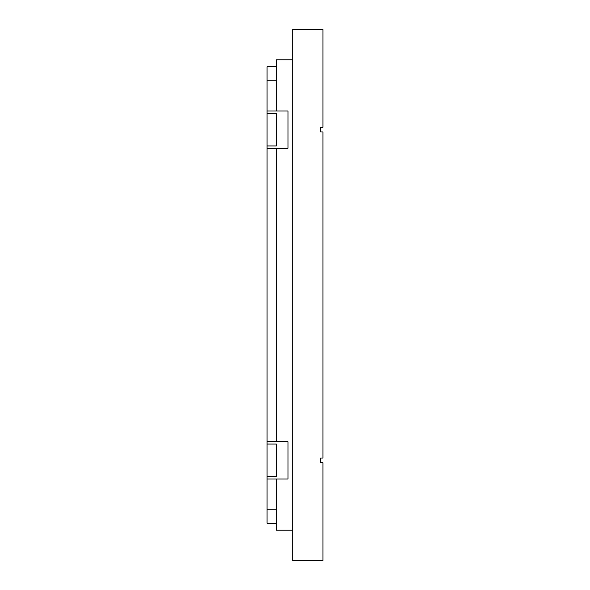 <?xml version="1.0" encoding="UTF-8"?>
<svg xmlns="http://www.w3.org/2000/svg" width="590" height="590" viewBox="0 0 590 590"><rect width="100%" height="100%" fill="white"/><g stroke="black" fill="none" stroke-linecap="round" stroke-linejoin="round"><path stroke-width="0.89" d="M322.944 127.315L322.944 29.5L292.669 29.5L292.669 560.5L322.944 560.5L322.944 462.685L320.621 462.685L320.621 458.024L322.944 458.024L322.944 131.976L320.621 131.976L320.621 127.315L322.944 127.315M292.669 530.226L276.371 530.226L276.371 478.984L288.016 478.984L288.016 441.726L276.371 441.726L276.371 148.274L288.016 148.274L288.016 111.016L276.371 111.016L276.371 59.774L292.669 59.774M288.016 129.645L288.016 111.016M288.016 460.355L288.016 441.726M276.371 66.766L267.056 66.766L267.056 523.234L276.371 523.234M267.056 476.654L276.371 476.654L276.371 444.049L267.056 444.049M267.056 145.951L276.371 145.951L276.371 113.346L267.056 113.346M276.371 80.734L267.056 80.734M267.056 509.266L276.371 509.266M288.016 478.984L267.056 478.984M276.371 441.726L267.056 441.726M288.016 148.274L267.056 148.274M276.371 111.016L267.056 111.016"/></g></svg>
